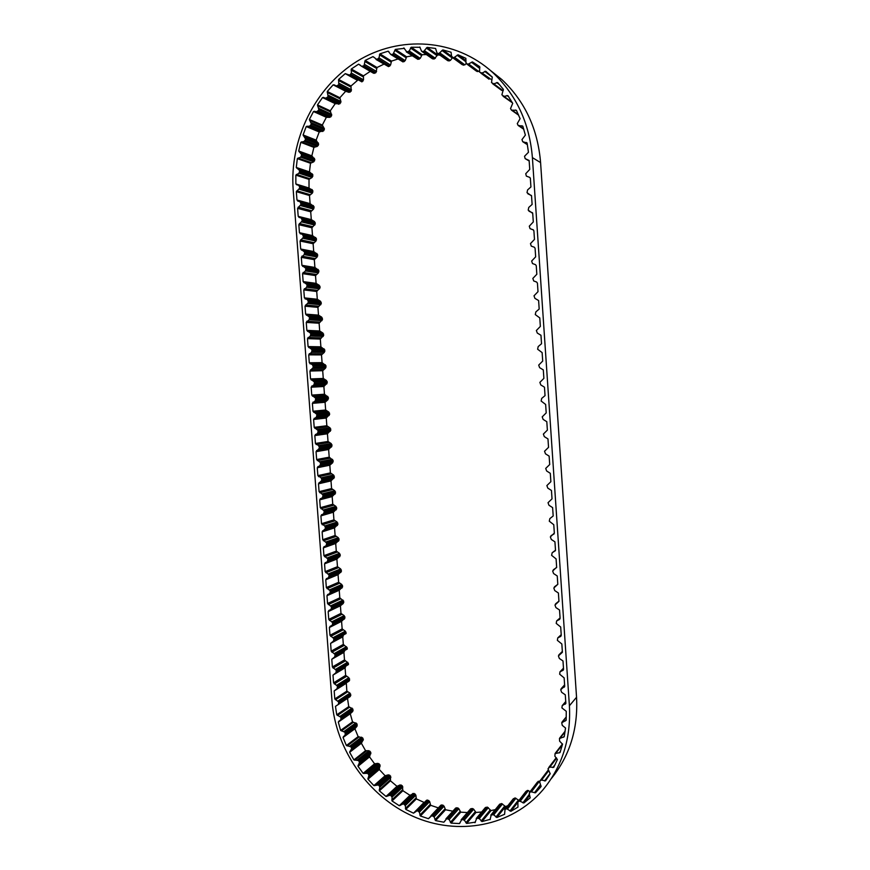 <?xml version="1.0" encoding="UTF-8"?>
<svg xmlns="http://www.w3.org/2000/svg" width="870" height="870" viewBox="0 0 870 870"><rect width="100%" height="100%" fill="white"/><g stroke="black" fill="none" stroke-linecap="round" stroke-linejoin="round"><path stroke-width="1.3" d="M479.903 67.599L472.443 61.933L479.718 66.664L479.566 72.145L482.023 73.047L485.732 71.253L492.3 77.071L491.506 82.617L493.768 83.814L497.651 82.563L503.382 89.371L501.881 94.808L503.947 96.352L507.949 95.667L512.713 103.334L510.538 108.554L511.462 110.131L516.399 110.305L520.097 118.679L517.28 123.583L518.128 125.432L522.816 126.194L525.382 135.1L521.978 139.591L522.718 141.701L527.089 143.017L528.46 152.283L524.534 156.263L525.143 158.612L529.134 160.493L529.743 169.411L525.73 173.728L526.361 176.121L529.819 177.415L530.352 178.372L530.928 186.941L527.579 189.932L527.013 192.661L531.537 195.891L532.114 204.45L528.764 207.419L528.199 210.138L532.712 213.389L533.299 221.937L529.286 226.178L530.026 228.636L533.256 229.821L533.897 230.865L534.474 239.402L530.472 243.611L531.255 246.101L534.387 247.254L535.083 248.32L535.659 256.846L531.657 261.033L532.483 263.545L535.518 264.665L536.257 265.752L536.833 274.267L532.831 278.433L533.712 280.966L536.649 282.054L537.432 283.163L538.008 291.667L534.006 295.811L534.919 298.356L538.617 300.552L539.183 309.046L535.844 311.906L535.278 314.581L539.791 317.92L540.357 326.413L536.366 330.491L537.279 333.047L540.966 335.276L541.531 343.748L538.193 346.554L537.627 349.229L542.13 352.6L542.706 361.061L538.704 365.096L539.617 367.651L543.304 369.902L543.88 378.363L539.878 382.376L540.792 384.921L544.468 387.193L545.044 395.632L541.705 398.384L541.14 401.037L545.642 404.463L546.208 412.891L542.217 416.85L543.13 419.405L546.806 421.7L547.371 430.128L543.38 434.065L544.294 436.609L547.969 438.926L548.546 447.343L544.544 451.247L545.457 453.803L549.133 456.13L549.709 464.536L545.707 468.419L546.621 470.964L550.297 473.313L550.862 481.708L546.871 485.569L547.785 488.113L551.46 490.473L552.026 498.858L548.035 502.686L548.948 505.242L552.613 507.612L553.189 515.986L549.851 518.596L549.285 521.195L553.777 524.73L554.342 533.092L550.351 536.877L551.265 539.433L554.929 541.836L555.495 550.188L552.167 552.754L551.602 555.343L556.093 558.91L556.648 567.251L552.667 570.992L553.57 573.537L557.246 575.973L557.8 584.303L553.82 588.011L554.723 590.567L558.399 593.003L558.953 601.333L554.973 605.02L555.876 607.564L559.54 610.022L560.106 618.331L559.584 619.429L556.648 620.908L556.213 623.388L560.693 627.02L561.259 635.317L560.78 636.383L557.757 637.895L557.365 640.353L561.846 643.996L562.401 652.293L558.42 655.904L559.323 658.459L562.988 660.95L563.553 669.237L563.14 670.226L559.975 671.825L559.66 674.207L564.141 677.882L564.695 686.158L560.715 689.725L561.618 692.281L565.282 694.804L565.859 703.395L562.205 705.624L561.933 707.93L566.272 711.301L566.153 720.284L561.737 722.742L562.27 725.373L565.533 728.005L564.206 736.76L559.453 738.532L559.627 741.175L562.542 744.198L560.041 752.55L555.06 753.605L554.875 756.204L557.387 759.553L553.766 767.329L549.655 767.101L548.002 768.797L550.177 773.778L545.523 780.836L541.27 780.02L539.563 781.456L541.064 786.6L535.474 792.798L540.922 785.523M466.037 60.78L458.044 54.788L465.874 58.333L465.885 62.531L467.636 64.391L472.443 61.933M451.595 56.343L442.83 49.916L451.062 52.233L451.595 56.332L453.585 57.888L458.044 54.788M421.776 51.363L432.325 58.692L434.206 58.997L437.686 54.919L427.116 47.382L435.576 48.448L437.034 53.103L438.795 53.603L442.83 49.916M437.175 53.2L447.865 60.748L450.345 60.476L452.541 57.627M338.474 704.341L350.817 695.456L349.979 693.107L346.847 691.15L334.798 698.958L334.189 690.921L337.071 688.67L337.538 686.289L333.58 682.841L332.992 675.098L335.874 672.825L336.342 670.444L332.373 667.007L331.785 659.264L334.678 656.97L335.135 654.577L331.176 651.162L330.589 643.398L333.471 641.092L333.939 638.7L329.969 635.285L329.382 627.52L332.275 625.193L332.731 622.8L328.762 619.396L328.175 611.632L331.068 609.283L331.524 606.879L327.555 603.497L326.968 595.711L329.86 593.351L330.317 590.947L326.348 587.576L325.761 579.779L328.653 577.408L329.11 574.994L325.141 571.633L324.553 563.836L327.446 561.444L327.903 559.018L323.934 555.68L323.335 547.872L326.228 545.457L326.696 543.032L322.726 539.704L322.128 531.885L325.587 528.329L324.76 525.937L321.508 523.707L320.91 515.877L323.803 513.43L324.271 510.994L320.29 507.688L319.703 499.858L322.596 497.39L323.053 494.943L319.083 491.659L318.485 483.818L321.943 480.196L321.117 477.815L317.865 475.618L317.267 467.755L320.16 465.265L320.628 462.807L316.647 459.545L316.049 451.682L319.507 448.028L318.67 445.636L315.429 443.461L314.831 435.587L317.724 433.053L318.181 430.585L314.2 427.355L313.602 419.481L316.506 416.926L316.963 414.457L312.982 411.238L312.384 403.354L315.277 400.776L315.745 398.297L311.754 395.1L311.155 387.204L314.059 384.616L314.516 382.126L310.536 378.939L309.938 371.033L313.396 367.26L312.558 364.878L309.307 362.768L308.709 354.851L311.601 352.23L312.069 349.729L308.078 346.575L307.48 338.647L310.372 336.005L310.84 333.504L306.849 330.361L306.251 322.422L309.144 319.769L309.611 317.256L305.62 314.124L305.022 306.186L308.48 302.325L307.643 299.933L304.391 297.877L303.782 289.928L306.686 287.231L307.143 284.707L303.151 281.608L302.553 273.648L305.446 270.94L305.914 268.406L301.923 265.317L301.314 257.357L304.217 254.616L304.674 252.082L300.683 249.016L300.074 241.033L303.543 237.086L302.706 234.704L299.443 232.692L298.834 224.699L302.303 220.73L301.466 218.348L298.203 216.347L297.594 208.354L301.063 204.363L300.226 201.97L296.964 199.991L296.333 191.661L309.492 195.511L312.352 193.14L312.83 190.628L309.024 188.007L309.013 179.372L312.102 177.48L312.885 174.881L309.459 171.879L310.492 163.255L313.765 161.82L314.831 159.514L311.841 155.828L313.907 147.367L317.322 146.399L318.659 144.257L316.147 140.124L319.225 131.957L323.749 130.761L324.412 128.869L322.324 125.041L326.359 117.298L329.871 117.352L331.677 115.623L330.274 110.827L335.222 103.66L339.855 103.802L340.975 101.79L339.876 97.734L345.662 91.274L349.011 92.35L351.165 91.176L351.001 86.01L338.604 79.431L345.249 73.635L349.751 75.168L361.92 81.878L363.508 79.866L363.453 75.864L370.294 71.34M349.751 75.168L351.371 73.113L351.306 69.013L358.592 64.173L360.441 65.25M339.876 97.734L327.272 91.459L333.156 84.836L336.581 85.934L338.778 84.716L338.604 79.431M330.274 110.827L317.474 104.889L322.52 97.549L326.054 98.125L328.088 96.614L327.272 91.459M322.324 125.041L309.372 119.473L313.494 111.534L317.071 111.588L318.909 109.816L317.474 104.889M316.147 140.124L303.086 134.937L306.218 126.563L309.785 126.085L311.395 124.073L309.372 119.473M311.841 155.828L298.704 151.021L300.803 142.343L304.293 141.353L305.653 139.156L303.086 134.937M309.459 171.879L296.278 167.464L297.333 158.634L300.672 157.155L301.76 154.795L298.704 151.021M309.024 188.007L295.865 183.972L295.844 175.142L298.986 173.195L299.78 170.727L296.278 167.464M296.333 191.661L299.824 188.018L299.041 185.625L295.865 183.972M424.332 802.531L416.371 798.921L415.86 795.136L414.055 793.418L409.987 795.321L402.897 790.71L402.331 785.806L400.08 784.936L396.981 786.317L390.478 780.836L390.532 775.996L388.39 774.833L385.116 775.746L379.298 769.504L379.972 764.806L377.971 763.36L374.578 763.795L369.543 756.9L370.816 752.409L369 750.734L365.541 750.679L361.376 743.252L363.345 739.533L362.649 737.88L358.157 736.618L354.916 728.788L357.059 726.145L356.874 723.72L352.524 721.85L350.262 713.748L352.741 711.464L352.861 709.072L348.739 706.636L336.744 714.803L335.472 706.364L338.321 704.439L338.734 702.068L334.798 698.958M352.524 721.85L340.605 730.387L338.299 722.089L340.833 719.762L340.953 717.315L336.744 714.803M358.157 736.618L346.369 745.503L343.052 737.488L345.238 734.791L345.042 732.312L340.605 730.387M365.541 750.679L353.916 759.901L349.653 752.3L351.665 748.504L350.947 746.808L346.369 745.503M374.578 763.795L363.138 773.354L357.994 766.285L359.506 762.337L358.57 760.576L353.916 759.901M385.116 775.746L373.893 785.61L367.945 779.205L368.945 775.17L367.782 773.365L363.138 773.354M396.981 786.317L386.008 796.452L379.363 790.83L379.842 786.784L378.45 784.957L373.893 785.61M409.987 795.321L399.286 805.707L392.044 800.965L392.022 796.963L390.391 795.158L386.008 796.452M423.929 802.575L413.511 813.178L405.79 809.404L405.279 805.533L403.419 803.771L399.286 805.707M481.643 812.004L475.977 812.449L473.671 809.22L472.606 808.545L470.485 808.969M475.401 822.15L466.668 823.444L464.297 820.138L461.861 819.464L459.436 823.564L451.084 823.107L460.73 812.167L458.838 808.719L457.783 807.904L455.608 808.121M495.269 809.633L491.006 810.579L487.33 807.11L485.221 807.719M490.343 819.301L482.013 821.574L479.25 818.561L476.771 818.235L474.933 822.715M507.841 805.707L505.535 806.555L501.62 803.565L499.532 804.369M504.611 814.287L496.857 817.517L493.736 814.853L491.256 814.864L490.038 819.67M518.955 800.433L515.181 797.964L513.159 798.954M535.474 792.798L530.352 791.689L529.188 793.853L530.254 797.779L523.849 803.01L519.575 801.02L517.846 801.933L517.976 807.11L510.886 811.297L506.71 808.741L505.035 809.415L504.589 814.309M530.135 791.635L527.775 790.384L525.828 791.559M539.791 781.14L537.236 782.347M437.686 54.919L439.861 55.136M406.257 51.819L417.883 59.334L420.221 58.377L422.102 54.723L426.365 54.549M422.102 54.723L411.195 47.23L420.101 47.284M390.913 54.549L402.995 61.922L405.202 60.65L406.616 56.811L412.195 55.8M406.616 56.811L395.371 49.394L404.409 48.35M376.025 59.464L388.542 66.62L390.565 65.054L391.5 61.107L397.873 59.019M391.5 61.107L379.929 53.831L388.129 51.178L390.782 54.462L392.957 54.331L395.371 49.394M373.545 73.221L375.905 72.678L377.025 67.512L383.79 64.217M377.025 67.512L365.161 60.421L372.969 56.637L374.1 57.333M363.453 75.864L351.306 69.013M351.001 86.01L357.516 80.366L345.249 73.635M333.156 84.836L345.662 91.274M322.52 97.549L335.222 103.66M313.494 111.534L326.359 117.298M306.218 126.563L319.225 131.957M300.803 142.343L313.907 147.367M297.333 158.634L310.492 163.255M295.844 175.142L309.013 179.372M334.036 640.005L346.14 633.512L345.325 631.174L342.149 628.912L341.584 621.321L344.966 617.972L344.161 615.634L340.986 613.393L340.409 605.792L343.248 603.497L343.704 601.148L339.811 597.842L339.235 590.241L342.628 586.848L341.812 584.51L338.637 582.28L338.06 574.668L341.453 571.264L340.648 568.926L337.462 566.707L336.886 559.084L340.279 555.647L339.474 553.32L336.288 551.112L335.711 543.478L339.104 540.031L338.289 537.693L335.113 535.507L334.537 527.862L337.93 524.392L337.114 522.054L333.939 519.868L333.362 512.223L336.744 508.732L335.94 506.394L332.753 504.23L332.177 496.574L335.57 493.051L334.754 490.723L331.579 488.559L330.991 480.903L334.385 477.358L333.58 475.031L330.393 472.888L329.817 465.211L332.655 462.764L333.112 460.36L329.208 457.185L328.632 449.507L332.025 445.929L331.209 443.591L328.023 441.471L327.446 433.782L330.839 430.182L330.024 427.844L326.837 425.734L326.261 418.035L329.654 414.414L328.838 412.086L325.652 409.987L325.075 402.277L327.914 399.765L328.371 397.351L324.466 394.219L323.879 386.508L327.272 382.844L326.467 380.505L323.27 378.439L322.694 370.707L325.532 368.162L325.989 365.726L322.085 362.638L321.498 354.906L324.347 352.339L324.793 349.903L320.889 346.815L320.301 339.072L323.705 335.341L322.89 333.014L319.692 330.981L319.116 323.227L322.509 319.475L321.693 317.148L318.496 315.125L317.92 307.36L321.313 303.597L320.497 301.259L317.3 299.247L316.724 291.483L320.116 287.687L319.301 285.36L316.104 283.359L315.516 275.583L318.366 272.93L318.822 270.461L314.907 267.449L314.32 259.662L317.169 256.998L317.615 254.529L313.711 251.528L313.124 243.73L315.962 241.044L316.419 238.565L312.504 235.585L311.917 227.777L315.321 223.905L314.505 221.578L311.308 219.621L310.71 211.812L313.559 209.094L314.016 206.603L310.101 203.645L309.492 195.511M335.233 655.882L347.304 649.031L347.206 647.758L343.324 644.42L342.747 636.84L343.302 635.774L333.678 640.951M336.44 671.749L348.468 664.539L348.37 663.266L344.487 659.917L343.922 652.348L344.466 651.282L335.048 656.643M337.234 688.572L349.098 681.079L349.631 680.025L348.826 677.686L345.651 675.392L345.085 667.823L345.629 666.768L336.331 672.347M338.299 722.089L350.262 713.748M343.052 737.488L354.916 728.788M349.653 752.3L361.376 743.252M357.994 766.285L369.543 756.9M367.945 779.205L379.298 769.504M379.363 790.83L390.478 780.836M392.044 800.965L402.897 790.71M405.79 809.404L416.371 798.921M438.349 807.882L430.661 805.315L429.682 801.607L427.67 800.085L426.583 800.237L416.197 810.807M430.095 816.973L428.453 818.713L420.384 815.995L430.661 805.315M452.846 811.188L445.538 809.763L444.091 806.153L441.916 804.891L430.965 815.766M444.777 821.182L443.852 822.204L435.565 820.595L445.538 809.763M467.386 812.547L460.73 812.167M460.078 822.813L459.436 823.564M466.668 823.444L475.977 812.449M482.013 821.574L491.006 810.579M496.857 817.517L505.535 806.555M510.886 811.297L517.389 802.879M523.849 803.01L529.721 795.267M332.003 701.068L293.19 189.823C289.395 139.874 314.679 87.565 357.102 61.259C399.45 34.974 455.586 38.541 492.801 72.58C516.334 94.808 529.536 123.148 532.396 157.622L569.404 705.777C571.09 738.586 562.205 766.687 542.749 790.08C511.408 826.598 457.718 836.298 412.924 816.267C368.053 796.224 335.711 749.429 332.003 701.068M306.109 188.594L306.088 187.779M354.558 78.746L355.243 78.191M490.093 70.176L501.925 79.616C524.925 101.322 537.812 128.977 540.585 162.592L532.396 157.622M551.286 778.628C569.763 755.878 578.18 728.755 576.549 697.261L540.585 162.592M348.739 706.636L347.5 698.349M335.472 706.364L347.5 698.382M346.847 691.15L346.303 682.841M503.034 96.233L512.441 102.856M501.577 90.339L503.317 90.371M482.023 73.047L491.735 79.833M488.603 77.974L489.038 79.224L480.849 73.113M475.955 70.785L477.325 71.59L479.163 71.003M452.161 57.344L462.372 64.772L464.863 64.88L466.168 63.499M313.298 205.581L300.226 201.97L313.298 205.581M350.817 695.456L338.843 703.362M540.39 780.379L539.563 781.456M556.235 757.705L548.774 767.471M451.084 823.107L449.159 819.573L446.799 818.572L443.852 822.204M435.565 820.595L434.097 816.897L431.868 815.603L428.453 818.713M420.384 815.995L419.383 812.199L417.328 810.633L413.511 813.178M297.692 201.035L310.818 204.657L297.692 201.035M358.592 64.173L361.713 66.359L364.019 65.728L365.161 60.421M372.969 56.637L376.917 59.497L378.983 57.877L379.929 53.831M388.129 51.178L388.933 51.689M403.81 47.948L406.888 51.961L409.27 50.971L411.195 47.23M419.731 47.023L421.635 51.265L423.559 51.569L427.116 47.382M508.7 96.798L506.949 95.504M499.641 84.803L496.639 82.552M492.344 77.158L484.731 71.394M479.718 68.458L471.453 62.216M465.95 61.803L457.098 55.201M452.204 57.953L441.949 50.46M362.975 81.084L350.827 74.352M351.165 91.176L338.778 84.716M340.681 102.758L328.088 96.614M331.677 115.623L318.909 109.816M324.292 129.543L311.395 124.073M318.659 144.257L305.653 139.156M314.831 159.514L301.76 154.795M312.885 175.066L299.78 170.727M312.83 190.639L299.737 186.68M352.741 711.464L340.833 719.762M357.059 726.145L345.238 734.791M363.138 740.294L351.447 749.277M370.892 753.67L359.375 762.99M380.212 766.057L368.88 775.681M390.924 777.236L379.82 787.143M402.875 787.002L392.022 797.17M415.871 795.18L405.279 805.576M473.671 809.22L464.297 820.138M488.309 807.643L479.25 818.561M502.49 803.967L493.736 814.853M515.932 798.258L507.482 809.046M528.384 790.58L520.206 801.216M539.596 781.053L531.646 791.504M548.578 770.831L541.586 780.075M556.637 758.151L549.807 767.112M310.101 203.645L296.964 199.991M310.71 211.812L297.594 208.354M311.308 219.621L298.203 216.347M311.917 227.777L298.834 224.699M312.504 235.585L299.443 232.692M313.124 243.73L300.074 241.033M313.711 251.528L300.683 249.016M314.32 259.662L301.314 257.357M314.907 267.449L301.923 265.317M315.516 275.583L302.553 273.648M316.104 283.359L303.151 281.608M316.724 291.483L303.782 289.928M317.3 299.247L304.391 297.877M317.92 307.36L305.022 306.186M318.496 315.125L305.62 314.124M319.116 323.227L306.251 322.422M319.692 330.981L306.849 330.361M320.301 339.072L307.48 338.647M320.889 346.815L308.078 346.575M321.498 354.906L308.709 354.851M322.085 362.638L309.307 362.768M322.694 370.707L309.938 371.033M323.27 378.439L310.536 378.939M323.879 386.508L311.155 387.204M324.466 394.219L311.754 395.1M325.075 402.277L312.384 403.354M325.652 409.987L312.982 411.238M326.261 418.035L313.602 419.481M326.837 425.734L314.2 427.355M327.446 433.782L314.831 435.587M328.023 441.471L315.429 443.461M328.632 449.507L316.049 451.682M329.208 457.185L316.647 459.545M329.817 465.211L317.267 467.755M330.393 472.888L317.865 475.618M330.991 480.903L318.485 483.818M331.579 488.559L319.083 491.659M332.177 496.574L319.703 499.858M332.753 504.23L320.29 507.688M333.362 512.223L320.91 515.877M333.939 519.868L321.508 523.707M334.537 527.862L322.128 531.885M335.113 535.507L322.726 539.704M335.711 543.478L323.335 547.872M336.288 551.112L323.934 555.68M336.886 559.084L324.553 563.836M337.462 566.707L325.141 571.633M338.06 574.668L325.761 579.779M338.637 582.28L326.348 587.576M339.235 590.241L326.968 595.711M339.811 597.842L327.555 603.497M340.409 605.792L328.175 611.632M340.986 613.393L328.762 619.396M341.584 621.321L329.382 627.52M342.149 628.912L329.969 635.285M342.747 636.84L330.589 643.398M343.324 644.42L331.176 651.162M343.922 652.348L331.785 659.264M344.487 659.917L332.373 667.007M345.085 667.823L332.992 675.098M345.651 675.392L333.58 682.841M576.549 697.261L569.404 705.777M346.249 683.298L334.189 690.921M554.136 533.886L551.004 535.681M555.43 550.688L552.167 552.754M556.648 567.512L553.32 569.807M554.429 586.858L557.811 584.336L554.473 586.837M558.942 601.159L555.625 603.845M560.084 617.972L556.778 620.832M561.215 634.752L557.931 637.797M562.357 651.521L559.073 654.74M563.455 669.802L562.901 670.389M563.488 668.269L560.226 671.673M564.63 686.658L564.043 687.311M564.619 684.994L561.367 688.572M565.837 703.471L565.217 704.2M565.739 701.666L562.52 705.418M566.163 720.012L565.424 720.925M566.272 717.217L562.564 721.73M564.336 736.074L563.39 737.281M565.032 731.833L560.41 737.662M560.497 751.18L559.16 752.941M562.39 744.785L556.137 752.887M555.201 764.425L552.831 767.59M550.188 773.419L544.544 780.955M548.1 770.222L540.346 780.433M540.52 784.751L534.485 792.777M538.323 781.238L530.352 791.689M537.432 782.097L529.438 792.559M529.362 794.31L522.87 802.847M527.1 790.569L518.879 801.216M526.089 791.287L517.846 801.933M518.335 800.161L509.929 811.003M514.649 798.073L506.166 808.85M513.55 798.616L505.035 809.415M504.633 806.153L495.922 817.093M501.229 803.619L492.453 814.483M500.054 803.989L491.256 814.864M490.158 810.057L481.143 821.041M487.091 807.121L478.011 818.028M485.873 807.316L476.771 818.235M475.205 811.819L465.863 822.803M472.53 808.545L463.134 819.442M471.279 808.578L461.861 819.464M460.034 811.449L450.377 822.378M458.838 808.719L449.159 819.573M457.783 807.904L448.083 818.735M456.532 807.751L446.799 818.572M444.929 808.969L434.946 819.79M444.091 806.153L434.097 816.897M443.145 805.218L433.129 815.94M441.916 804.891L431.868 815.603M430.161 804.456L419.873 815.125M429.682 801.607L419.383 812.199M428.856 800.563L418.535 811.134M427.67 800.085L417.328 810.633M415.969 798.018L405.387 808.491M415.175 794.049L404.572 804.424M414.055 793.418L403.419 803.771M412.858 793.483L402.201 803.836M410.847 795.126L400.156 805.511M402.614 789.775L391.761 800.008M402.331 785.806L391.456 795.952M401.287 785.034L390.391 795.158M400.08 784.936L389.162 795.049M397.862 786.252L386.9 796.387M390.315 779.901L379.189 789.873M390.532 775.996L379.407 785.882M389.586 775.105L378.45 784.957M388.39 774.833L377.232 784.675M385.997 775.801L374.796 785.664M379.255 768.569L367.912 778.248M379.972 764.806L368.63 774.398M379.135 763.795L367.782 773.365M377.971 763.36L366.596 772.919M375.459 763.98L364.03 773.539M369.619 755.986L358.07 765.339M370.816 752.409L359.288 761.696M370.109 751.321L358.57 760.576M369 750.734L357.439 759.967M366.411 750.973L354.786 760.217M361.572 742.371L349.849 751.397M363.214 739.054L351.523 748.004M362.649 737.88L350.947 746.808M361.615 737.162L349.892 746.068M358.984 737.031L347.206 745.927M355.221 727.951L343.367 736.629M357.287 724.938L345.477 733.562M356.874 723.72L345.042 732.312M355.928 722.872L344.085 731.431M353.296 722.372L341.399 730.92M350.675 712.976L338.724 721.295M353.133 710.322L341.225 718.598M352.861 709.072L340.953 717.315M352.024 708.104L340.094 716.325M349.446 707.256L337.473 715.444M350.697 694.173L338.734 702.068M349.979 693.107L337.995 700.981M347.5 691.911L335.472 699.752M349.631 680.025L337.636 687.594M349.544 678.752L337.538 686.289M348.826 677.686L336.81 685.19M346.369 676.458L334.297 683.94M348.37 663.266L336.342 670.444M347.663 662.2L335.613 669.345M345.194 660.982L333.101 668.106M347.206 647.758L335.135 654.577M346.499 646.693L334.417 653.49M344.031 645.496L331.894 652.25M346.042 632.24L333.939 638.7M345.325 631.174L333.21 637.601M342.867 629.978L330.698 636.383M342.127 620.256L329.937 626.433M344.411 619.048L332.275 625.193M344.966 617.972L332.829 624.105M344.868 616.699L332.731 622.8M344.161 615.634L332.003 621.702M341.692 614.448L329.491 620.495M340.964 604.715L328.729 610.533M343.248 603.497L331.068 609.283M343.791 602.421L331.622 608.184M343.704 601.148L331.524 606.879M342.987 600.082L330.796 605.792M340.518 598.908L328.284 604.585M339.789 589.164L327.522 594.612M342.073 587.924L329.86 593.351M342.628 586.848L330.415 592.252M342.53 585.575L330.317 590.947M341.812 584.51L329.599 589.86M339.344 583.346L327.076 588.664M338.615 573.591L326.315 578.68M340.899 572.34L328.653 577.408M341.453 571.264L329.208 576.299M341.355 569.981L329.11 574.994M340.648 568.926L328.381 573.906M338.18 567.762L325.869 572.721M337.44 557.996L325.108 562.727M339.724 556.746L327.446 561.444M340.279 555.647L328.001 560.323M340.181 554.375L327.903 559.018M339.474 553.32L327.174 557.931M336.994 552.167L324.662 556.756M336.266 542.391L323.901 546.751M338.55 541.118L326.228 545.457M339.104 540.031L326.794 544.337M339.006 538.747L326.696 543.032M338.289 537.693L325.967 541.945M335.82 536.562L323.444 540.781M335.08 526.763L322.683 530.765M337.375 525.48L325.021 529.449M337.93 524.392L325.587 528.329M337.832 523.109L325.478 527.024M337.114 522.054L324.76 525.937M334.646 520.923L322.237 524.784M333.906 511.125L321.476 514.757M336.201 509.831L323.803 513.43M336.744 508.732L324.369 512.31M336.647 507.449L324.271 510.994M335.94 506.394L323.542 509.918M333.471 505.274L321.019 508.765M332.731 495.465L320.258 498.727M335.015 494.16L322.596 497.39M335.57 493.051L323.151 496.259M335.472 491.767L323.053 494.943M334.754 490.723L322.324 493.866M332.286 489.614L319.801 492.735M331.546 479.794L319.04 482.687M333.841 478.467L321.378 481.338M334.385 477.358L321.943 480.196M334.287 476.075L321.835 478.881M333.58 475.031L321.117 477.815M331.1 473.932L318.594 476.684M330.361 464.101L317.822 466.624M332.655 462.764L320.16 465.265M333.199 461.655L320.726 464.123M333.112 460.36L320.628 462.807M332.394 459.316L319.899 461.731M329.926 458.229L317.376 460.621M329.175 448.387L316.604 450.54M331.47 447.039L318.942 449.17M332.025 445.929L319.507 448.028M331.927 444.635L319.399 446.701M331.209 443.591L318.67 445.636M328.74 442.515L316.147 444.537M327.99 432.662L315.386 434.445M330.285 431.303L317.724 433.053M330.839 430.182L318.279 431.911M330.741 428.888L318.181 430.585M330.024 427.844L317.452 429.519M327.555 426.778L314.929 428.431M326.805 416.915L314.168 418.329M329.099 415.545L316.506 416.926M329.654 414.414L317.061 415.773M329.556 413.13L316.963 414.457M328.838 412.086L316.234 413.38M326.37 411.031L313.711 412.304M325.619 401.157L312.939 402.19M327.914 399.765L315.277 400.776M328.458 398.634L315.843 399.624M328.371 397.351L315.745 398.297M327.653 396.307L315.016 397.231M325.173 395.263L312.482 396.165M324.434 385.377L311.721 386.041M326.728 383.974L314.059 384.616M327.272 382.844L314.614 383.452M327.174 381.549L314.516 382.126M326.467 380.505L313.787 381.06M323.988 379.472L311.264 380.005M323.238 369.576L310.492 369.87M325.532 368.162L312.83 368.423M326.087 367.031L313.396 367.26M325.989 365.726L313.287 365.933M325.271 364.693L312.558 364.878M322.792 363.671L310.035 363.823M322.052 353.764L309.263 353.677M324.347 352.339L311.601 352.23M324.891 351.197L312.167 351.056M324.793 349.903L312.069 349.729M324.086 348.859L311.329 348.663M321.606 347.848L308.806 347.63M320.856 337.93L308.034 337.473M323.151 336.494L310.372 336.005M323.705 335.341L310.938 334.83M323.607 334.047L310.84 333.504M322.89 333.014L310.101 332.438M320.41 332.003L307.578 331.416M319.66 322.074L306.805 321.247M321.954 320.628L309.144 319.769M322.509 319.475L309.709 318.583M322.411 318.181L309.611 317.256M321.693 317.148L308.872 316.201M319.214 316.147L306.349 315.179M318.463 306.207L305.577 305M320.758 304.75L307.915 303.51M321.313 303.597L308.48 302.325M321.215 302.292L308.371 300.987M320.497 301.259L307.643 299.933M318.018 300.28L305.12 298.932M317.267 290.319L304.348 288.742M319.562 288.851L306.686 287.231M320.116 287.687L307.24 286.045M320.019 286.393L307.143 284.707M319.301 285.36L306.414 283.653M316.821 284.381L303.88 282.663M316.071 274.42L303.108 272.462M318.366 272.93L305.446 270.94M318.92 271.766L306.012 269.743M318.822 270.461L305.914 268.406M318.105 269.439L305.174 267.362M315.625 268.471L302.651 266.372M314.875 258.499L301.879 256.161M317.169 256.998L304.217 254.616M317.713 255.834L304.772 253.42M317.615 254.529L304.674 252.082M316.908 253.507L303.945 251.038M314.418 252.55L301.411 250.06M313.668 242.556L300.639 239.837M315.962 241.044L302.978 238.293M316.517 239.881L303.543 237.086M316.419 238.565L303.434 235.748M315.701 237.543L302.706 234.704M313.222 236.607L300.172 233.736M312.471 226.602L299.4 223.503M314.766 225.08L301.738 221.937M315.321 223.905L302.303 220.73M315.212 222.6L302.194 219.392M314.505 221.578L301.466 218.348M312.015 220.643L298.932 217.391M311.264 210.627L298.16 207.147M313.559 209.094L300.498 205.57M314.113 207.908L301.063 204.363M314.016 206.603L300.955 203.014M310.035 194.652L296.887 190.78M312.352 193.14L299.247 189.225M312.917 191.955L299.824 188.018M312.123 189.617L299.019 185.625M309.655 188.67L296.507 184.657L309.644 188.659M309.633 178.654L296.474 174.402M312.102 177.48L298.986 173.195M312.808 176.392L299.704 172.075M312.319 173.935L299.204 169.563M309.992 172.63L296.833 168.225M311.188 162.636L298.051 157.992M313.765 161.82L300.672 157.155M314.592 160.83L301.52 156.143M314.407 158.307L301.324 153.555M312.276 156.654L299.149 151.869M314.679 146.834L301.596 141.81M317.322 146.399L304.293 141.353M318.257 145.529L305.25 140.461M318.387 142.984L305.37 137.851M316.473 141.016L303.423 135.85M320.051 131.544L307.056 126.139M322.716 131.49L309.785 126.085M323.749 130.761L310.829 125.323M324.184 128.227L311.275 122.735M322.542 125.987L309.6 120.43M327.229 117.015L314.374 111.24M329.871 117.352L317.071 111.588M330.981 116.765L318.202 110.979M331.72 114.296L318.953 108.445M330.372 111.806L317.583 105.89M336.114 103.497L323.422 97.375M338.691 104.226L326.054 98.125M339.855 103.802L327.24 97.69M340.888 101.431L328.305 95.254M339.865 98.734L327.25 92.481M346.564 91.241L334.08 84.792M349.011 92.35L336.581 85.934M350.219 92.1L337.821 85.673M351.545 89.871L339.159 83.379M350.86 87L338.463 80.453M363.508 79.823L351.371 73.069M363.181 76.843L351.034 70.024M374.774 73.319L362.866 66.381M375.905 72.678L364.019 65.728M376.59 71.492L364.715 64.51M376.645 68.458L364.769 61.389M388.542 66.62L376.917 59.497M389.738 66.153L378.146 58.997M390.565 65.054L378.983 57.877M391 62.009L379.429 54.756M402.995 61.922L391.685 54.647M404.245 61.618L392.957 54.331M405.202 60.65L393.925 53.331M406.007 57.648L394.752 50.253M417.883 59.334L406.888 51.961M419.166 59.214L408.193 51.83M420.221 58.377L409.27 50.971M421.406 55.473L410.477 47.991M432.934 58.932L422.265 51.504M434.206 58.997L423.559 51.569M435.37 58.312L424.745 50.862M436.903 55.56L426.311 48.046M447.865 60.748L437.512 53.342M449.105 60.998L438.795 53.603M450.345 60.476L440.046 53.059M462.372 64.772L452.356 57.442M463.579 65.217L453.585 57.888M464.863 64.88L454.89 57.54M476.194 70.97L466.483 63.76M477.325 71.59L467.636 64.391M478.63 71.438L468.984 64.239M502.86 90.578L493.768 83.814M512.115 102.301L503.947 96.352M518.411 114.666L512.376 110.403M516.671 110.881L515.431 110.001M523.697 128.967L518.857 125.704M522.892 126.411L521.913 125.748M527.361 144.55L523.251 141.94M527.046 142.93L526.263 142.441M529.167 160.961L525.48 158.786M531.461 195.543L527.84 193.771M532.538 212.791L529.025 211.258M533.484 229.984L530.211 228.712M350.295 696.489L338.452 704.352M541.118 786.284L539.596 788.329M501.925 79.616L492.801 72.58M558.942 601.137L555.538 603.889M560.084 617.928L556.648 620.908M561.215 634.698L557.757 637.895M562.346 651.445L558.866 654.871M563.477 668.171L559.975 671.825M564.608 684.875L561.096 688.757M565.739 701.524L562.205 705.624M566.272 716.891L562.063 722.024M565.119 731.213L559.736 737.999M562.488 743.926L555.278 753.246M537.366 782.152L529.373 792.624M525.915 791.439L517.672 802.096M513.246 798.845L504.73 809.644M499.619 804.261L490.81 815.146M485.308 807.621L476.194 818.529M470.572 808.872L461.143 819.757M455.695 808.023L445.951 818.844M440.949 805.12L430.889 815.832M426.583 800.237L416.219 810.786M349.098 681.079L337.223 688.583M312.145 189.617L299.041 185.625M373.643 73.297L361.855 66.435M475.999 70.829L466.429 63.727M488.983 79.17L480.871 73.123M501.631 90.393L492.67 83.759M518.65 115.199L511.636 110.262M523.773 129.238L518.313 125.563M527.383 144.67L522.924 141.832M529.167 160.993L525.36 158.742"/></g></svg>
